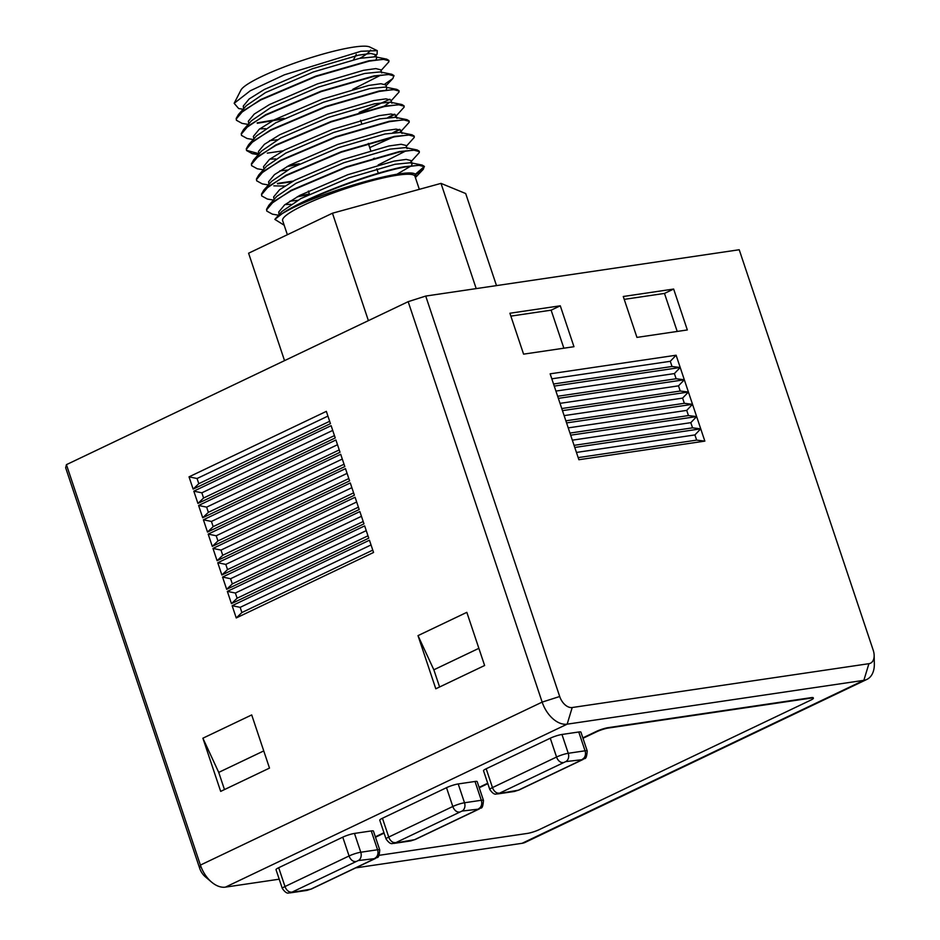 <?xml version="1.0" encoding="UTF-8"?>
<svg xmlns="http://www.w3.org/2000/svg" width="940" height="940" viewBox="0 0 940 940"><rect width="100%" height="100%" fill="white"/><g stroke="black" fill="none" stroke-linecap="round" stroke-linejoin="round"><path stroke-width="1.41" d="M415.198 174.393L424.328 166.545M415.527 174.699L423.294 169.282L424.281 166.333L422.142 165.064L404.517 166.674C372.581 172.49 305.43 197.259 282.094 213.697A81.768 12.091 -18.5 0 1 289.708 209.479C328.46 189.21 415.257 165.322 415.88 175.287L415.609 178.212M424.422 166.744L418.747 165.24L404.647 167.085C375.753 172.396 317.109 193.323 289.708 209.479M380.994 70.594L388.925 61.758L388.831 60.395L386.704 59.126L369.068 60.736L315.828 76.105L260.639 99.558L238.49 114.469L236.187 118.475L236.422 120.261L242.05 123.375L248.195 124.409M388.972 60.806L383.309 59.302L369.197 61.147L315.969 76.516L260.768 99.969L243.19 110.767L236.328 118.887L236.422 120.273M257.172 122.87L284.056 118.323M384.789 84.095L392.908 78.478L393.895 75.529L391.769 74.26L374.132 75.87L320.893 91.239L265.703 114.692L243.554 129.602L241.251 133.609L241.486 135.395L247.114 138.509L253.26 139.543M257.313 123.281L283.41 118.898M394.036 75.94L388.373 74.436L374.261 76.281L321.034 91.65L265.832 115.103L248.254 125.901L241.392 134.02L241.486 135.407M359.186 112.4L382.803 102.389M391.122 100.85L399.054 92.026L398.96 90.663L396.833 89.394L379.196 91.004L325.957 106.373L270.767 129.826L248.618 144.737L246.315 148.743L246.55 150.529L252.179 153.643L258.864 154.078M363.733 111.108L389.853 99.229M399.101 91.074L393.437 89.57L379.325 91.415L326.098 106.784L270.896 130.237L253.318 141.035L246.445 149.155L246.55 150.541M267.301 153.138L283.069 150.823M387.856 117.523L394.33 114.198M394.964 117.277L404.118 107.16L404.024 105.797L401.897 104.528L384.26 106.138L331.021 121.507L275.831 144.96L253.683 159.871L251.38 163.877L251.614 165.663L257.243 168.777L263.388 169.811M389.137 117.371L394.918 114.363M404.165 106.208L398.501 104.704L384.389 106.549L331.162 121.918L275.961 145.371L258.382 156.169L251.509 164.288L251.614 165.663M288.134 165.957L299.237 163.713M392.92 132.657L399.394 129.332M401.251 131.118L409.182 122.294L409.088 120.931L406.961 119.662L389.325 121.272L336.085 136.641L280.896 160.094L258.747 175.005L256.444 179.011L256.667 180.797L262.295 183.911L268.452 184.945M286.959 166.603L298.603 164.3M394.201 132.505L399.982 129.497M409.229 121.342L403.554 119.838L389.454 121.683L336.226 137.052L281.025 160.505L263.447 171.303L256.573 179.422L256.667 180.797M277.429 183.406L293.198 181.091M406.315 146.252L414.246 137.428L414.152 136.065L412.026 134.796L394.389 136.406L341.149 151.775L285.96 175.228L263.811 190.138L261.508 194.145L261.731 195.931L267.36 199.045L273.517 200.079M277.57 183.817L292.023 181.737M373.415 158.625L374.508 158.214M414.293 136.476L408.618 134.972L394.518 136.817L341.291 152.186L286.089 175.639L268.511 186.437L261.637 194.557L261.731 195.931M298.262 196.225L309.366 193.981M410.157 162.679L419.311 152.562L419.216 151.199L417.09 149.93L399.453 151.54L346.214 166.909L291.024 190.362L268.875 205.273L266.572 209.279L266.796 211.065L272.424 214.179L278.569 215.213M297.087 196.871L308.731 194.568M419.358 151.61L413.682 150.106L399.582 151.951L346.355 167.32L291.153 190.773L273.575 201.571L266.702 209.691L266.796 211.065M246.48 150.329L258.841 153.667M234.154 103.318L240.934 90.099A68.691 10.152 -18.5 0 1 285.255 66.552A68.691 10.152 -18.5 0 1 353.875 47.071A68.691 10.152 -18.5 0 1 369.737 47L377.281 50.654L360.925 51.277L284.421 74.8L250.24 90.792L234.154 103.318L238.654 108.523L243.131 109.275M370.607 50.055A68.691 10.152 -18.5 0 1 359.985 58.257M374.155 56.682L377.058 54.262L377.281 50.654M287.358 234.718L282.623 220.583A69.772 10.316 -18.5 0 1 323.254 196.754A69.772 10.316 -18.5 0 1 397.62 175.157A69.772 10.316 -18.5 0 1 414.963 176.297L419.334 189.339M284.538 360.631L248.595 253.213L332.454 213.216L441.001 183.382L465.688 193.534L496.496 285.607M441.001 183.382L476.204 288.603M332.454 213.216L368.398 320.646M284.186 225.236L274.856 219.384L282.094 213.697M376.094 59.537L376.717 57.822L375.659 54.661L370.771 53.462L358.539 55.166L312.339 68.773L264.434 89.417L249.182 98.935L243.249 106.114L243.965 108.335M386.704 59.126L375.013 56.8L359.609 58.339L313.396 71.945L265.491 92.59L246.433 105.586L238.49 114.469M352.794 89.323L380.712 75.165M391.769 74.26L380.077 71.933L364.673 73.473L318.46 87.079L270.555 107.712L251.497 120.719L243.554 129.602M259.722 128.874L265.609 128.662M386.223 89.805L386.845 88.09L385.788 84.929L380.9 83.731L368.668 85.434L322.467 99.041L274.562 119.686L259.311 129.203L253.377 136.382L253.882 138.838M396.833 89.394L385.142 87.067L369.726 88.607L323.524 102.213L275.62 122.846L256.561 135.853L248.618 144.737M401.897 104.528L390.206 102.202L374.79 103.741L328.589 117.347L280.684 137.98L261.614 150.988L253.683 159.871M269.851 159.142L275.737 158.93M406.961 119.662L395.27 117.336L379.854 118.875L333.653 132.481L285.748 153.114L266.678 166.121L258.747 175.005M412.026 134.796L400.334 132.47L384.918 134.009L338.717 147.615L290.812 168.248L271.742 181.255L263.811 190.138M378.115 164.993L406.021 150.835M417.09 149.93L405.399 147.603L389.983 149.143L343.781 162.749L295.877 183.382L276.807 196.389L268.875 205.273M285.043 204.544L290.93 204.333M396.903 174.264L411.086 165.969M411.544 165.475L412.166 163.76L410.463 162.738L395.047 164.277L348.846 177.883L300.941 198.516L281.871 211.524L274.856 219.384M374.707 56.752L375.659 54.661M381.781 72.956L380.724 69.795L375.836 68.597L363.604 70.3L317.403 83.907L269.498 104.552L254.246 114.069L248.313 121.248L248.818 123.704M269.615 140.636L277.37 139.79M384.248 106.138L389.9 102.143M391.91 103.224L390.852 100.063L385.964 98.865L373.732 100.568L327.531 114.175L279.627 134.82L264.375 144.337L258.441 151.516L258.947 153.972M395.012 117.23L395.916 115.197L391.028 113.998L378.797 115.702L332.596 129.309L284.691 149.954L269.439 159.471L263.505 166.65L264.011 169.106M279.744 170.904L287.499 170.058M369.714 147.58L393.179 137.087M400.029 132.411L400.981 130.331L396.093 129.133L383.861 130.836L337.66 144.443L289.755 165.088L274.504 174.605L268.57 181.784L269.287 184.005M273.81 185.862L284.808 186.038M407.102 148.626L406.045 145.465L401.157 144.267L388.925 145.97L342.724 159.577L294.819 180.221L279.568 189.739L273.634 196.918L274.139 199.374M289.873 201.172L297.627 200.326M412.166 163.76L411.109 160.599L406.221 159.4L393.989 161.104L347.788 174.711L299.872 195.356L284.632 204.873L278.698 212.052L279.415 214.273M425.714 296.065L559.699 696.505A13.078 8.26 64.5 0 0 572.202 707.526L868.913 663.687A13.078 8.26 64.5 0 0 874.153 655.368A13.078 8.26 64.5 0 0 873.201 650.175L739.216 249.746L425.714 296.065L408.172 301.67L66.423 464.654L65.659 467.768L199.644 868.207L200.408 865.082A26.167 16.532 64.5 0 0 211.559 882.084A26.167 16.532 64.5 0 0 225.412 887.137L279.215 879.194M379.184 855.306L527.446 833.404A8.719 1.293 161.5 0 0 539.149 829.668L810.715 700.159A8.719 1.293 161.5 0 0 813.382 698.22A8.719 1.293 161.5 0 0 811.22 698.079L608.286 728.053A8.719 1.293 161.5 0 0 596.583 731.802L582.976 738.288M487.837 783.655L479.236 787.755M384.096 833.134L375.495 837.235M354.474 833.428L360.772 852.239L377.563 849.76A8.719 1.293 -18.5 0 1 379.737 849.901L373.439 831.089A8.719 1.293 161.5 0 0 371.265 830.937L354.474 833.428A8.719 1.293 161.5 0 0 342.771 837.164L278.698 867.714A8.719 1.293 161.5 0 0 276.019 869.664L282.317 888.476A8.719 1.293 -18.5 0 1 284.985 886.538L349.069 855.976A8.719 1.293 -18.5 0 1 360.772 852.239A6.545 4.982 81.6 0 1 358.246 860.558L291.118 892.565L310.835 889.158L374.907 858.596L358.246 860.558M458.215 783.948L464.513 802.76L481.304 800.281A8.719 1.293 -18.5 0 1 483.477 800.422L477.179 781.61A8.719 1.293 161.5 0 0 475.017 781.469L458.215 783.948A8.719 1.293 161.5 0 0 446.512 787.685L382.439 818.246A8.719 1.293 161.5 0 0 379.76 820.185L386.058 838.997A8.719 1.293 -18.5 0 1 388.737 837.058L452.81 806.496A8.719 1.293 -18.5 0 1 464.513 802.76A6.545 4.982 81.6 0 1 461.987 811.079L394.859 843.098L414.575 839.678L478.66 809.117L461.987 811.079M813.382 698.22L813.253 697.809A8.719 1.293 161.5 0 0 811.079 697.668L608.145 727.654A8.719 1.293 161.5 0 0 596.442 731.391L582.847 737.877M487.707 783.243L479.095 787.344M383.955 832.723L375.354 836.823M561.967 734.469L568.254 753.293L585.056 750.802A8.719 1.293 -18.5 0 1 587.218 750.954L580.92 732.131A8.719 1.293 161.5 0 0 578.758 731.99L561.967 734.469A8.719 1.293 161.5 0 0 550.264 738.206L486.18 768.767A8.719 1.293 161.5 0 0 483.513 770.706L489.811 789.53A8.719 1.293 -18.5 0 1 492.478 787.579L556.562 757.029A8.719 1.293 -18.5 0 1 568.254 753.293A6.545 4.982 81.6 0 1 565.739 761.611L498.599 793.618L518.328 790.199L582.401 759.649L565.739 761.611M624.219 299.367L664.486 293.421L677.211 331.444M551.815 378.808L670.291 361.301L672.018 366.494L553.543 383.99M672.018 366.494L680.207 367.493L554.248 386.105L550.147 373.826L676.107 355.226L684.32 379.76L558.36 398.372L554.248 386.105M555.916 391.075L674.391 373.579L680.207 367.493M674.391 373.579L676.13 378.761L557.655 396.269M676.13 378.761L684.32 379.76L688.421 392.027L562.461 410.639L558.36 398.372M560.017 403.354L678.504 385.846L684.32 379.76M678.504 385.846L680.231 391.028L561.756 408.536M680.231 391.028L688.421 392.027L692.522 404.306L566.573 422.918L562.461 410.639M564.129 415.621L682.605 398.113L688.421 392.027M682.605 398.113L684.343 403.307L565.868 420.803M684.343 403.307L692.522 404.306L696.634 416.573L570.674 435.185L566.573 422.918M568.23 427.888L686.717 410.392L692.522 404.306M686.717 410.392L688.444 415.574L569.969 433.082M688.444 415.574L696.634 416.573L700.735 428.84L574.775 447.452L570.674 435.185M572.343 440.167L690.818 422.659L696.634 416.573M690.818 422.659L692.557 427.841L574.07 445.349M692.557 427.841L700.735 428.84L704.847 441.119L578.887 459.731L574.775 447.452M576.443 452.434L694.918 434.926L700.735 428.84M694.918 434.926L696.658 440.12L578.182 457.615M510.855 316.122L551.134 310.165L563.859 348.2M478.871 648.33L433.845 669.797L418.006 635.628L466.828 612.34L484.617 665.508L435.796 688.797L418.006 635.628M439.603 686.987L433.845 669.797M372.769 550.123L241.897 612.539L240.17 607.346L371.03 544.942M367.975 535.812L237.115 598.216L235.376 593.034L366.248 530.63M363.193 521.5L232.321 583.904L230.582 578.723L361.454 516.307M358.399 507.177L227.527 569.593L225.8 564.399L356.66 501.995M353.605 492.865L222.745 555.27L221.006 550.088L351.877 487.672M348.822 478.542L217.951 540.958L216.212 535.765L347.083 473.361M344.028 464.231L213.168 526.635L211.43 521.453L342.289 459.049M339.234 449.919L208.375 512.323L206.636 507.142L337.507 444.726M334.452 435.596L203.581 498.012L201.853 492.819L332.713 430.414M329.658 421.285L198.798 483.689L197.059 478.507L327.919 416.103M263.752 750.919L218.726 772.386L202.887 738.206L251.709 714.929L269.498 768.098L220.677 791.386L202.887 738.206M224.484 789.577L218.726 772.386M874.153 655.368L874.341 663.675A26.167 16.532 -115.5 0 1 866.915 679.397A26.167 16.532 -115.5 0 1 863.86 680.325L567.161 724.164A26.167 16.532 -115.5 0 1 542.157 702.11L408.172 301.67M355.708 867.89L522.111 843.298A26.167 16.532 64.5 0 0 525.166 842.381L866.915 679.397M623.267 296.5L673.651 289.05L687.328 329.952L636.944 337.401L623.267 296.5M664.486 293.421L673.651 289.05M696.658 440.12L704.847 441.119M670.291 361.301L676.107 355.226M509.903 313.243L560.287 305.805L573.964 346.707L523.58 354.145L509.903 313.243M551.134 310.165L560.287 305.805M373.556 552.473L236.246 617.956L232.145 605.689L369.455 540.206L373.556 552.473M241.897 612.539L236.246 617.956M240.17 607.346L232.145 605.689M368.762 538.162L231.452 603.644L227.351 591.378L364.661 525.895L368.762 538.162M237.115 598.216L231.452 603.644M235.376 593.034L227.351 591.378M363.98 523.85L226.669 589.321L222.557 577.054L359.867 511.572L363.98 523.85M232.321 583.904L226.669 589.321M230.582 578.723L222.557 577.054M359.186 509.527L221.875 575.01L217.775 562.743L355.085 497.26L359.186 509.527M227.527 569.593L221.875 575.01M225.8 564.399L217.775 562.743M354.392 495.216L217.081 560.698L212.981 548.42L350.291 482.949L354.392 495.216M222.745 555.27L217.081 560.698M221.006 550.088L212.981 548.42M349.61 480.892L212.299 546.375L208.187 534.108L345.497 468.625L349.61 480.892M217.951 540.958L212.299 546.375M216.212 535.765L208.187 534.108M344.815 466.581L207.505 532.063L203.404 519.797L340.715 454.314L344.815 466.581M213.168 526.635L207.505 532.063M211.43 521.453L203.404 519.797M340.022 452.269L202.711 517.752L198.61 505.473L335.921 439.99L340.022 452.269M208.375 512.323L202.711 517.752M206.636 507.142L198.61 505.473M335.239 437.946L197.929 503.429L193.816 491.162L331.127 425.679L335.239 437.946M203.581 498.012L197.929 503.429M201.853 492.819L193.816 491.162M326.345 411.368L330.445 423.635L193.135 489.117L189.034 476.85L326.345 411.368M197.059 478.507L189.034 476.85M198.798 483.689L193.135 489.117M211.559 882.084L205.226 876.703A13.078 8.26 -115.5 0 1 199.644 868.207M66.423 464.654L200.408 865.082L542.157 702.11L559.699 696.505M307.909 890.086A6.545 4.982 81.6 0 1 306.816 890.427L311.598 888.923A6.545 4.136 -115.5 0 1 310.835 889.158M311.598 888.923L375.671 858.361A6.545 4.136 -115.5 0 1 374.907 858.596M371.265 830.937L377.563 849.76A6.545 4.982 81.6 0 1 375.037 858.079M355.32 861.486A6.545 4.136 -115.5 0 1 349.069 855.976L342.771 837.164M291.236 892.048A6.545 4.136 -115.5 0 1 284.985 886.538L278.698 867.714M291.118 892.565A6.545 4.982 81.6 0 1 290.014 892.906C288.862 892.307 287.311 895.444 282.317 888.476M411.649 840.619A6.545 4.982 81.6 0 1 410.557 840.948L415.339 839.443L479.423 808.894A6.545 4.136 -115.5 0 1 478.66 809.117M415.339 839.443A6.545 4.136 -115.5 0 1 414.575 839.678M475.017 781.469L481.304 800.281A6.545 4.982 81.6 0 1 478.777 808.6M459.061 812.019A6.545 4.136 -115.5 0 1 452.81 806.496L446.512 787.685M394.988 842.569A6.545 4.136 -115.5 0 1 388.737 837.058L382.439 818.246M394.859 843.098A6.545 4.982 81.6 0 1 393.766 843.427C392.615 842.839 391.064 845.965 386.058 838.997M562.813 762.54A6.545 4.136 -115.5 0 1 556.562 757.029L550.264 738.206M498.729 793.102A6.545 4.136 -115.5 0 1 492.478 787.579L486.18 768.767M498.599 793.618A6.545 4.982 81.6 0 1 497.507 793.959C496.355 793.36 494.804 796.497 489.811 789.53M515.402 791.139A6.545 4.982 81.6 0 1 514.298 791.48L497.507 793.959M514.298 791.48L519.091 789.976A6.545 4.136 -115.5 0 1 518.328 790.199M519.091 789.976L583.164 759.414A6.545 4.136 -115.5 0 1 582.401 759.649M578.758 731.99L585.056 750.802A6.545 4.982 81.6 0 1 582.53 759.12M522.111 843.298L863.86 680.325L868.913 663.687M572.202 707.526L567.161 724.164L225.412 887.137M309.448 194.216L308.39 191.055M422.142 165.064L410.463 162.738M377.058 54.262L374.755 56.694M386.058 85.716L392.908 78.478M258.324 154.677L252.179 153.643M416.279 176.685L423.294 169.282M243.754 108.57L243.343 107.348M396.974 118.358L395.916 115.197M402.038 133.492L400.981 130.331M269.075 184.24L268.664 183.018M279.204 214.508L278.792 213.274M378.315 173.266L376.822 168.812M370.701 150.518L368.327 143.409M361.63 123.41L360.572 120.25M353.558 59.667L356.284 54.344M375.671 858.361C376.728 856.223 378.879 860.735 379.737 849.901M306.816 890.427L290.014 892.906M479.423 808.894C480.469 806.743 482.62 811.267 483.477 800.422M410.557 840.948L393.766 843.427M583.164 759.414C584.21 757.276 586.36 761.788 587.218 750.954"/></g></svg>
